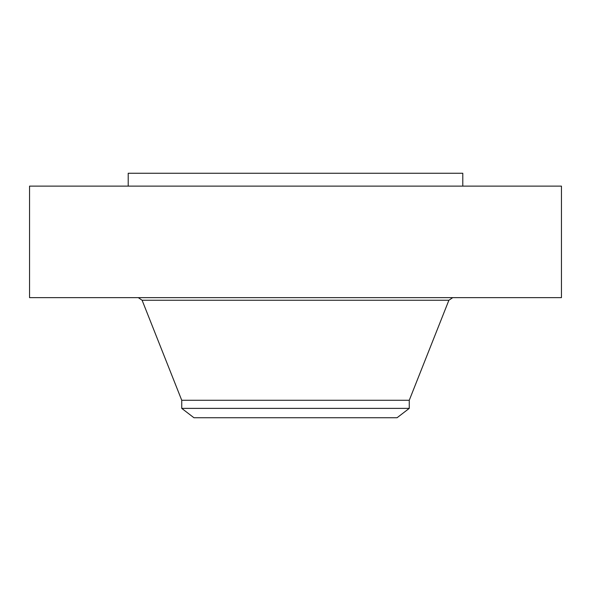 <?xml version="1.0" encoding="UTF-8"?>
<svg xmlns="http://www.w3.org/2000/svg" width="591" height="591" viewBox="0 0 591 591"><rect width="100%" height="100%" fill="white"/><g stroke="black" fill="none" stroke-linecap="round" stroke-linejoin="round"><path stroke-width="0.89" d="M29.55 186.121L561.45 186.121L561.45 297.642L29.55 297.642L29.55 186.121M128.21 186.121L128.21 173.252L462.79 173.252L462.79 186.121M181.74 408.381L409.26 408.381L397.049 417.748L193.951 417.748L181.74 408.381L181.74 400.277L409.26 400.277L448.894 300.243L452.721 297.642M181.74 400.277L142.106 300.243L448.894 300.243M409.26 408.381L409.26 400.277M142.106 300.243L138.279 297.642"/></g></svg>
